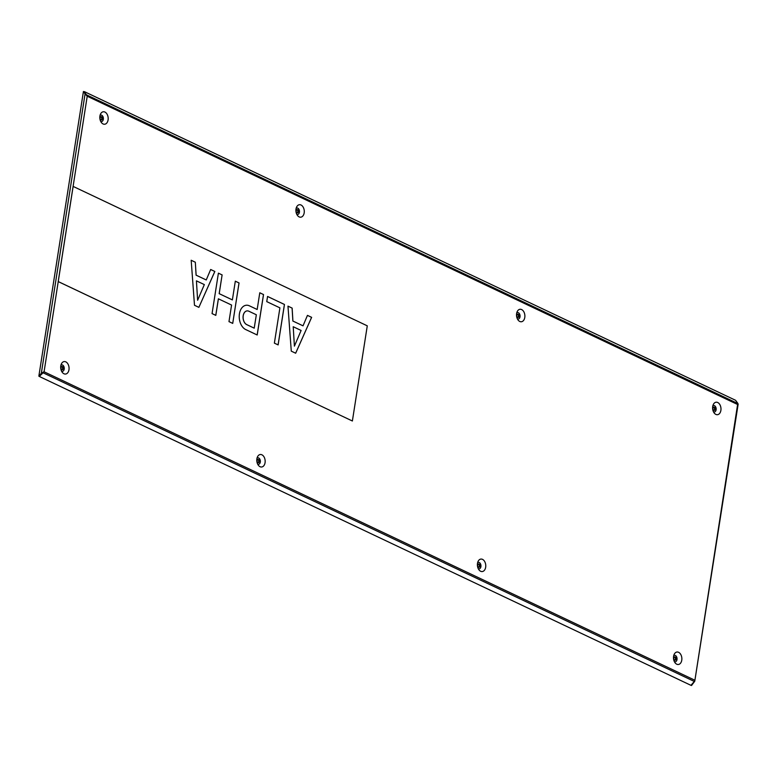 <?xml version="1.0" encoding="UTF-8"?>
<svg xmlns="http://www.w3.org/2000/svg" width="777" height="777" viewBox="0 0 777 777"><rect width="100%" height="100%" fill="white"/><g stroke="black" fill="none" stroke-linecap="round" stroke-linejoin="round"><path stroke-width="1.17" d="M713.742 410.334A1.661 1.098 83.8 0 0 714.17 410.411A1.661 1.098 83.8 0 0 715.093 408.964A1.661 1.098 83.8 0 0 714.238 407.197A1.661 1.098 83.8 0 0 713.81 407.119A1.661 1.098 83.8 0 0 712.888 408.566A1.661 1.098 83.8 0 0 713.742 410.334M713.888 410.382A1.661 1.098 83.8 0 0 714.529 408.809A1.661 1.098 83.8 0 0 713.674 407.255A1.661 1.098 83.8 0 0 713.539 407.197M715.86 414.403A6.274 4.157 83.8 0 0 720.881 410.392A6.274 4.157 83.8 0 0 717.725 402.505A6.274 4.157 83.8 0 0 713.383 404.37A6.274 4.157 83.8 0 0 714.345 413.179A6.274 4.157 83.8 0 0 715.86 414.403M713.49 411.849A3.263 2.166 83.8 0 0 713.509 411.859A3.263 2.166 83.8 0 0 716.112 409.77A3.263 2.166 83.8 0 0 714.471 405.672A3.263 2.166 83.8 0 0 712.839 405.856M517.647 317.385A1.661 1.098 83.8 0 0 518.074 317.463A1.661 1.098 83.8 0 0 519.007 316.016A1.661 1.098 83.8 0 0 518.142 314.248A1.661 1.098 83.8 0 0 517.715 314.17A1.661 1.098 83.8 0 0 516.792 315.617A1.661 1.098 83.8 0 0 517.647 317.385M517.793 317.443A1.661 1.098 83.8 0 0 518.434 315.86A1.661 1.098 83.8 0 0 517.579 314.306A1.661 1.098 83.8 0 0 517.443 314.258M519.764 321.464A6.274 4.157 83.8 0 0 524.786 317.453A6.274 4.157 83.8 0 0 521.629 309.567A6.274 4.157 83.8 0 0 517.297 311.422A6.274 4.157 83.8 0 0 518.249 320.241A6.274 4.157 83.8 0 0 519.764 321.464M517.395 318.9A3.263 2.166 83.8 0 0 517.414 318.91A3.263 2.166 83.8 0 0 520.017 316.822A3.263 2.166 83.8 0 0 518.385 312.723A3.263 2.166 83.8 0 0 516.744 312.908M674.63 660.139A1.661 1.098 83.8 0 0 675.048 660.217A1.661 1.098 83.8 0 0 675.98 658.77A1.661 1.098 83.8 0 0 675.116 657.002A1.661 1.098 83.8 0 0 674.689 656.924A1.661 1.098 83.8 0 0 673.766 658.372A1.661 1.098 83.8 0 0 674.63 660.139M674.766 660.188A1.661 1.098 83.8 0 0 675.417 658.614A1.661 1.098 83.8 0 0 674.562 657.06A1.661 1.098 83.8 0 0 674.417 657.002M676.748 664.209A6.274 4.157 83.8 0 0 681.759 660.197A6.274 4.157 83.8 0 0 678.603 652.311A6.274 4.157 83.8 0 0 674.271 654.176A6.274 4.157 83.8 0 0 675.223 662.985A6.274 4.157 83.8 0 0 676.748 664.209M674.378 661.654A3.263 2.166 83.8 0 0 674.387 661.664A3.263 2.166 83.8 0 0 677 659.576A3.263 2.166 83.8 0 0 675.359 655.477A3.263 2.166 83.8 0 0 673.727 655.662M478.535 567.191A1.661 1.098 83.8 0 0 478.953 567.268A1.661 1.098 83.8 0 0 479.885 565.821A1.661 1.098 83.8 0 0 479.02 564.053A1.661 1.098 83.8 0 0 478.603 563.976A1.661 1.098 83.8 0 0 477.67 565.423A1.661 1.098 83.8 0 0 478.535 567.191M478.671 567.249A1.661 1.098 83.8 0 0 479.322 565.666A1.661 1.098 83.8 0 0 478.467 564.112A1.661 1.098 83.8 0 0 478.321 564.063M480.652 571.27A6.274 4.157 83.8 0 0 485.664 567.259A6.274 4.157 83.8 0 0 482.517 559.372A6.274 4.157 83.8 0 0 478.176 561.227A6.274 4.157 83.8 0 0 479.127 570.046A6.274 4.157 83.8 0 0 480.652 571.27M478.282 568.706A3.263 2.166 83.8 0 0 478.292 568.715A3.263 2.166 83.8 0 0 480.905 566.627A3.263 2.166 83.8 0 0 479.263 562.529A3.263 2.166 83.8 0 0 477.632 562.713M100.952 119.881A1.661 1.098 83.8 0 0 101.379 119.959A1.661 1.098 83.8 0 0 102.302 118.512A1.661 1.098 83.8 0 0 101.437 116.744A1.661 1.098 83.8 0 0 101.02 116.667A1.661 1.098 83.8 0 0 100.087 118.114A1.661 1.098 83.8 0 0 100.952 119.881M101.088 119.93A1.661 1.098 83.8 0 0 101.738 118.357A1.661 1.098 83.8 0 0 100.884 116.803A1.661 1.098 83.8 0 0 100.748 116.744M103.069 123.951A6.274 4.157 83.8 0 0 108.081 119.94A6.274 4.157 83.8 0 0 104.934 112.063A6.274 4.157 83.8 0 0 100.592 113.918A6.274 4.157 83.8 0 0 101.554 122.727A6.274 4.157 83.8 0 0 103.069 123.951M100.699 121.397A3.263 2.166 83.8 0 0 100.709 121.406A3.263 2.166 83.8 0 0 103.322 119.318A3.263 2.166 83.8 0 0 101.68 115.219A3.263 2.166 83.8 0 0 100.048 115.404M297.047 212.82A1.661 1.098 83.8 0 0 297.465 212.898A1.661 1.098 83.8 0 0 298.397 211.451A1.661 1.098 83.8 0 0 297.533 209.683A1.661 1.098 83.8 0 0 297.115 209.605A1.661 1.098 83.8 0 0 296.183 211.053A1.661 1.098 83.8 0 0 297.047 212.82M297.183 212.879A1.661 1.098 83.8 0 0 297.834 211.305A1.661 1.098 83.8 0 0 296.979 209.741A1.661 1.098 83.8 0 0 296.833 209.693M299.164 216.9A6.274 4.157 83.8 0 0 304.176 212.888A6.274 4.157 83.8 0 0 301.029 205.002A6.274 4.157 83.8 0 0 296.688 206.867A6.274 4.157 83.8 0 0 297.64 215.676A6.274 4.157 83.8 0 0 299.164 216.9M296.795 214.345A3.263 2.166 83.8 0 0 296.804 214.345A3.263 2.166 83.8 0 0 299.417 212.257A3.263 2.166 83.8 0 0 297.776 208.158A3.263 2.166 83.8 0 0 296.144 208.343M61.83 369.687A1.661 1.098 83.8 0 0 62.257 369.765A1.661 1.098 83.8 0 0 63.18 368.317A1.661 1.098 83.8 0 0 62.325 366.55A1.661 1.098 83.8 0 0 61.898 366.472A1.661 1.098 83.8 0 0 60.975 367.919A1.661 1.098 83.8 0 0 61.83 369.687M61.966 369.735A1.661 1.098 83.8 0 0 62.616 368.162A1.661 1.098 83.8 0 0 61.762 366.608A1.661 1.098 83.8 0 0 61.626 366.559M63.947 373.756A6.274 4.157 83.8 0 0 68.968 369.745A6.274 4.157 83.8 0 0 65.812 361.868A6.274 4.157 83.8 0 0 61.47 363.723A6.274 4.157 83.8 0 0 62.432 372.533A6.274 4.157 83.8 0 0 63.947 373.756M61.577 371.202A3.263 2.166 83.8 0 0 61.597 371.212A3.263 2.166 83.8 0 0 64.2 369.124A3.263 2.166 83.8 0 0 62.558 365.025A3.263 2.166 83.8 0 0 60.927 365.209M257.925 462.636A1.661 1.098 83.8 0 0 258.352 462.703A1.661 1.098 83.8 0 0 259.275 461.256A1.661 1.098 83.8 0 0 258.42 459.489A1.661 1.098 83.8 0 0 257.993 459.411A1.661 1.098 83.8 0 0 257.07 460.858A1.661 1.098 83.8 0 0 257.925 462.636M258.061 462.684A1.661 1.098 83.8 0 0 258.712 461.111A1.661 1.098 83.8 0 0 257.857 459.547A1.661 1.098 83.8 0 0 257.721 459.498M260.042 466.705A6.274 4.157 83.8 0 0 265.064 462.694A6.274 4.157 83.8 0 0 261.907 454.807A6.274 4.157 83.8 0 0 257.566 456.672A6.274 4.157 83.8 0 0 258.527 465.481A6.274 4.157 83.8 0 0 260.042 466.705M257.673 464.151A3.263 2.166 83.8 0 0 257.692 464.151A3.263 2.166 83.8 0 0 260.295 462.072A3.263 2.166 83.8 0 0 258.654 457.964A3.263 2.166 83.8 0 0 257.022 458.158M254.205 328.166L256.342 314.763L248.883 311.237A7.071 4.681 83.8 0 0 247.057 310.897A7.071 4.681 83.8 0 0 243.104 317.055A7.071 4.681 83.8 0 0 246.746 324.611A7.071 4.681 83.8 0 0 246.785 324.631L254.244 328.166L246.756 324.64A7.071 4.681 -96.2 0 1 246.707 324.621A7.071 4.681 -96.2 0 1 243.065 317.055A7.071 4.681 -96.2 0 1 247.018 310.897A7.071 4.681 -96.2 0 1 247.037 310.897L247.057 310.897M245.474 329.438A12.519 8.294 -96.2 0 1 239.229 315.996A12.519 8.294 -96.2 0 1 246.231 305.244A12.519 8.294 -96.2 0 1 249.689 305.953L257.168 309.499L259.78 292.774L263.529 294.551L257.197 334.994L245.979 329.671A12.519 8.294 -96.2 0 1 245.474 329.438M257.168 309.499L249.689 305.953M249.66 305.953A12.519 8.294 83.8 0 0 246.212 305.244M218.395 273.154L222.144 274.932L218.395 273.174L212.063 313.597L215.812 315.375L218.405 298.815L231.575 305.06L228.982 321.62L232.721 323.397L239.015 282.954L235.305 281.196M232.381 299.903L219.172 293.657L222.105 274.932L219.211 293.657L232.381 299.903L235.314 281.177L239.054 282.945L232.721 323.397M215.773 315.355L218.366 298.824M266.754 301.622L267.56 296.455L284.46 304.467L278.127 344.91L274.378 343.133L279.905 307.857L266.754 301.622M278.088 344.891L284.421 304.467L267.56 296.474M292.142 308.11L292.91 321.037L303.03 325.835L307.459 315.375L311.635 317.346L295.668 353.224L291.278 351.146L287.966 306.128L292.142 308.11L287.966 306.157M303.03 325.835L292.871 321.047L292.103 308.11M295.639 353.214L311.596 317.356L307.449 315.384M257.158 334.974L263.49 294.551L259.78 292.793M206.245 279.963L196.086 275.165L195.318 262.238L196.125 275.165L206.245 279.963L210.674 269.493L214.85 271.474L198.873 307.352L214.811 271.474L210.664 269.512M198.873 307.352L194.493 305.274L191.181 260.256L195.357 262.238M195.318 262.238L191.181 260.276M43.493 371.989L41.317 373.329L85.072 93.881L83.43 91.482L38.85 376.165L39.336 376.398L44.075 371.775L58.236 281.575L352.379 420.998L58.197 281.585L87.218 96.231L737.606 404.496L738.15 404.157L737.742 403.224L735.887 400.728M58.236 281.575L73.135 186.412L367.278 325.835L352.379 420.998M197.62 300.262L204.332 284.596L196.426 280.856L197.62 300.262L196.426 280.856M294.405 346.144L301.117 330.468L293.211 326.728L294.405 346.144L293.211 326.728M85.072 93.881L87.218 96.231M691.035 685.236L691.52 685.518L694.764 681.206L737.606 404.496M38.85 376.165L41.317 373.329M86.771 95.629L83.43 91.482M84.081 91.948L86.597 94.891A1.758 1.214 115.4 0 1 86.801 95.416M738.033 404.089A1.758 1.214 -64.6 0 0 737.829 403.554L735.586 400.301L84.353 91.628M43.454 372.202A1.758 1.214 115.4 0 1 43.085 372.795L39.452 376.272M39.724 376.66L690.947 685.333L694.308 681.458A1.758 1.214 -64.6 0 0 694.687 680.875M691.025 685.285L694.366 681.4M737.829 403.554L86.597 94.891M44.075 371.775L694.453 680.04M694.308 681.458L43.085 372.795M738.15 404.157L694.764 681.206"/></g></svg>
